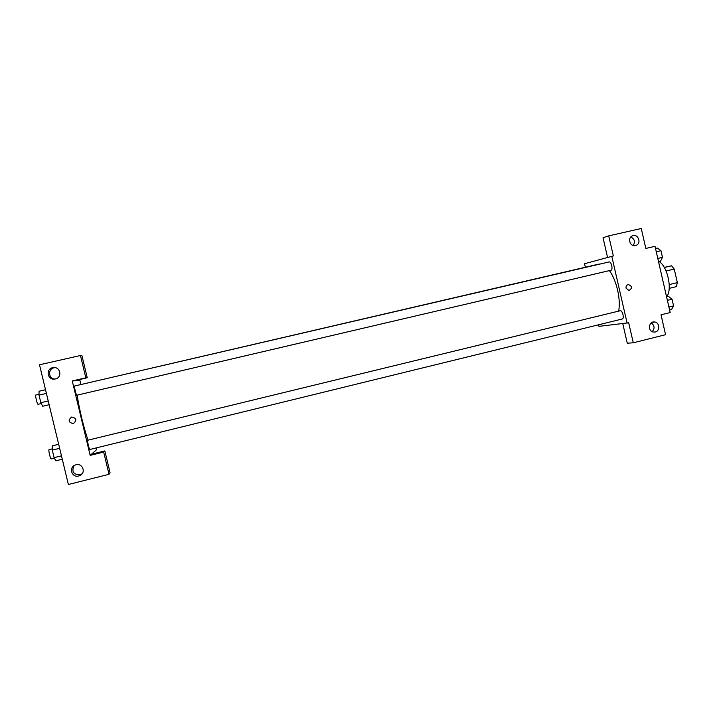 <?xml version="1.0" encoding="UTF-8"?>
<svg xmlns="http://www.w3.org/2000/svg" width="713" height="713" viewBox="0 0 713 713"><rect width="100%" height="100%" fill="white"/><g stroke="black" fill="none" stroke-linecap="round" stroke-linejoin="round"><path stroke-width="1.07" d="M664.249 267.411L671.584 265.789L674.248 269.077L677.35 282.642L676.352 286.653L669.204 288.373M669.24 284.585L677.35 282.642M666.076 271.011L674.248 269.077M664.311 267.5L671.584 265.789M666.566 296.76C672.617 290.155 667.671 266.555 659.177 261.626M607.565 257.455L603.029 237.705L608.724 235.869L641.263 228.499L645.826 248.445L655.024 246.324L670.175 312.561L661.022 314.816L665.577 334.7L633.278 342.801L628.688 322.784L598.956 326.349L598.599 324.78M585.355 267.241L584.544 263.73L613.34 255.949L608.724 235.869M633.206 245.522C635.408 241.796 634.606 238.962 630.782 237.01M635.443 245.584L636.103 245.379C642.048 243.24 637.787 232.937 632.19 235.932C627.146 238.115 630.167 247.072 635.443 245.584M633.278 342.801L627.271 343.203L622.779 323.657M652.145 331.661C654.944 328.435 654.65 325.511 651.263 322.9M655.256 332.017C660.185 331.055 659.766 322.579 654.766 322C648.955 320.752 647.324 330.894 653.153 332.026L655.256 332.017M626.059 288.186C625.836 286.198 626.629 284.986 628.438 284.558C632.271 286.261 632.449 288.248 628.982 290.521L626.059 288.186C625.836 286.198 626.629 284.986 628.438 284.558L628.438 284.558C632.271 286.261 632.449 288.248 628.982 290.521M611.781 256.315L627.128 323.167M610.934 270.254L610.943 270.245C613.287 269.906 611.317 261.208 609.054 261.956L74.571 386.009C73.894 385.929 76.229 395.599 76.799 395.234L610.934 270.254M620.239 310.734L87.654 440.26C86.977 440.179 89.259 449.867 89.829 449.484L622.235 318.996C624.543 318.649 622.494 310.191 620.239 310.734M618.626 311.126C621.05 299.816 616.576 280.182 609.383 270.61M600.275 263.988L598.644 264.158M88.073 440.162C84.072 429.19 78.795 407.31 77.218 395.136M76.942 385.466L598.786 264.122M90.177 455.393L72.263 380.956L85.827 377.819L80.462 355.502L39.5 364.78L68.377 484.501L109.018 474.305L103.679 452.069L90.177 455.393L96.594 449.653L96.175 447.924M80.872 384.307L79.945 380.43L72.263 380.956M73.287 423.549C68.439 422.479 67.878 420.322 71.594 417.052C76.505 417.987 77.129 420.135 73.457 423.504L73.457 423.504C77.129 420.135 76.505 417.987 71.594 417.052C67.878 420.322 68.439 422.479 73.287 423.549M55.32 378.951L55.035 379.013C47.379 380.68 45.267 368.576 53.047 367.65C60.373 366.215 62.655 377.56 55.32 378.951M78.706 475.981C71.772 478.022 68.395 467.389 75.248 465.045C82.253 462.024 86.745 473.013 79.606 475.687L78.706 475.981M55.026 367.658L54.072 367.792C47.619 368.96 48.359 378.861 54.91 379.031M74.09 465.642C71.416 471.462 73.341 474.528 79.856 474.831L82.147 473.726M91.54 454.181L104.829 450.91L110.096 472.808L109.018 474.305M104.829 450.91L103.679 452.069M73.894 380.849L87.253 377.756L81.968 355.769L80.462 355.502M87.253 377.756L85.827 377.819M58.671 444.288L52.227 445.857L52.281 450.108L54.099 457.639L55.846 460.83L62.281 459.252M52.281 450.108L59.642 448.308M54.099 457.639L61.461 455.839M51.274 458.931L51.238 458.94C50.436 459.386 48.145 449.618 49.063 449.645L52.263 448.869M45.516 389.735L39.046 391.232L39.01 395.127L40.837 402.685L42.673 406.241L49.135 404.726M39.01 395.127L46.407 393.416M40.837 402.685L48.226 400.956M41.283 403.549L38.083 404.298C37.272 404.717 34.91 394.975 35.828 395.002L39.019 394.262M666.575 296.795L668.446 296.341L672.047 299.219L673.571 305.886L671.477 309.585L669.605 310.039M667.386 300.36L672.047 299.219M668.91 307.027L673.571 305.886M655.523 248.498L657.404 248.071L660.942 250.673L662.475 257.34L660.443 261.332L658.562 261.769M656.272 251.76L660.942 250.673M657.796 258.436L662.475 257.34M636.103 245.379L635.194 245.637M654.766 322L652.368 322.258M53.047 367.65L54.5 367.712M79.606 475.687L80.747 474.537M51.238 458.94L54.393 458.174"/></g></svg>
